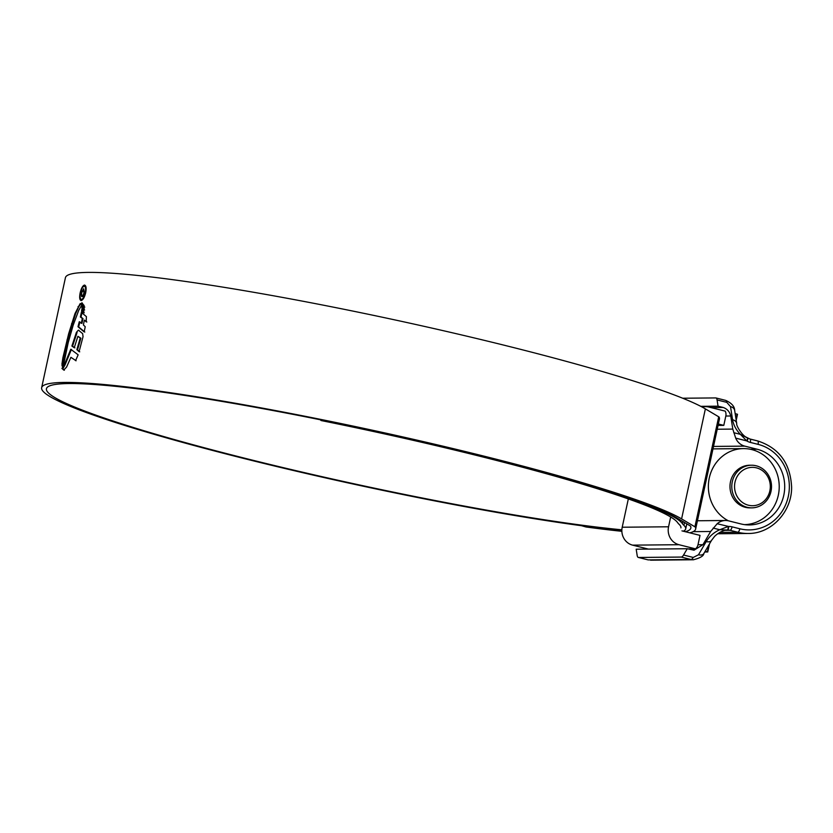 <?xml version="1.0" encoding="UTF-8"?>
<svg xmlns="http://www.w3.org/2000/svg" width="833" height="833" viewBox="0 0 833 833"><rect width="100%" height="100%" fill="white"/><g stroke="black" fill="none" stroke-linecap="round" stroke-linejoin="round"><path stroke-width="1.25" d="M748.388 505.214A19.18 17.878 89.5 0 0 769.848 490.887A19.18 17.878 89.5 0 0 756.468 467.854A19.18 17.878 89.5 0 0 735.008 482.172A19.18 17.878 89.5 0 0 748.388 505.214M756.145 465.782A21.314 19.867 -90.5 0 1 771.4 488.888A21.314 19.867 -90.5 0 1 751.855 507.859A21.314 19.867 -90.5 0 1 747.17 507.297A21.314 19.867 -90.5 0 1 731.905 484.192A21.314 19.867 -90.5 0 1 751.449 465.231A21.314 19.867 -90.5 0 1 756.145 465.782M751.855 507.859L750.054 507.87A21.314 19.867 -90.5 0 1 745.358 507.318A21.314 19.867 -90.5 0 1 730.104 484.212A21.314 19.867 -90.5 0 1 749.648 465.241L751.449 465.231M728.354 520.802A38.016 35.434 -90.5 0 1 709.227 478.246A38.016 35.434 -90.5 0 1 743.442 448.602A38.016 35.434 -90.5 0 1 751.803 449.591A38.016 35.434 -90.5 0 1 779.032 490.647A38.016 35.434 -90.5 0 1 744.442 524.623M704.728 552.008L707.738 551.977L705.166 551.269M709.487 543.887L707.738 551.977M735.164 413.626L737.507 414.282L736.205 420.29M702.177 407.077A14.921 13.911 -90.5 0 1 705.457 406.629A14.921 13.911 -90.5 0 1 708.737 407.014L725.251 411.148A7.101 6.622 -90.5 0 1 725.824 416.031L723.804 425.371L718.358 424.007M628.332 498.925L622.209 527.227A14.921 13.911 89.5 0 0 632.622 545.146L648.376 549.093M681.956 530.871L700.022 535.39L698.002 544.73A7.101 6.622 -90.5 0 1 695.482 548.843L678.968 544.709A14.921 13.911 -90.5 0 1 668.555 526.789L670.68 516.991M707.352 551.81L708.821 545.032M736.028 419.155L737.122 414.116M621.876 529.809A326.838 27.916 12.2 0 1 247.463 458.91A326.838 27.916 12.2 0 1 46.44 388.73A326.838 27.916 12.2 0 1 484.348 456.692A326.838 27.916 12.2 0 1 676.927 517.991L690.245 525.915A14.213 1.218 12.2 0 1 690.609 526.217A332.461 28.395 12.2 0 1 690.849 528.06A332.461 28.395 12.2 0 1 685.288 531.704M621.855 530.517A331.742 28.332 12.2 0 1 245.683 458.931A331.742 28.332 12.2 0 1 41.65 387.699L65.432 277.681A331.742 28.332 12.2 0 1 509.911 346.653A331.742 28.332 12.2 0 1 705.374 408.878L718.702 416.792A19.117 1.635 12.2 0 1 719.181 417.208A337.355 28.811 12.2 0 1 719.431 419.072L695.638 529.09A337.355 28.811 12.2 0 1 689.828 532.839M41.65 387.699A331.742 28.332 12.2 0 1 486.118 456.671A331.742 28.332 12.2 0 1 681.592 518.897L694.909 526.81A19.117 1.635 12.2 0 1 695.388 527.227A337.355 28.811 12.2 0 1 695.638 529.09M62.569 366.27L63.558 364.875L68.212 342.634L73.2 325.12L78.708 310.407L81.644 305.253L81.218 303.608L80.145 303.629L74.97 313.604L68.67 333.669L62.892 357.732L61.944 364.104L62.433 366.374M81.218 303.608L80.145 303.629L80.791 303.785L78.698 306.742L78.052 306.575M82.113 305.596L84.154 306.95L84.081 305.472L81.696 302.858L82.113 305.596L82.748 305.763L82.623 303.712L81.978 303.556M82.03 306.659L84.206 308.335L83.977 309.814L81.894 308.2L82.03 306.659M81.79 309.522L83.873 311.136L83.612 312.677L81.54 311.157L81.79 309.522M83.394 324.943L85.237 326.734L84.154 331.878L77.99 326.755L79.27 321.746L81.301 323.225L82.352 318.425L80.374 316.988L81.353 312.365L86.413 316.634L86.184 321.83L84.393 320.101L83.394 324.943M78.573 330.274L82.654 333.648L83.04 336.688L79.083 351.661L76.865 349.662L80.239 338.042L77.896 336.313L74.262 347.715L71.898 346.049L76.417 332.325L78.344 330.16L78.989 330.326M75.595 360.616L78.146 354.816L70.774 349.256L64.339 364.844L61.944 368.436L63.725 370.06L66.578 367.082L70.909 357.315L76.084 360.772M81.165 300.526C82.988 300.036 84.497 297.454 85.684 292.779C86.517 288.093 86.132 285.521 84.508 285.063C82.748 285.573 81.301 288.166 80.155 292.872C79.27 297.537 79.614 300.088 81.165 300.526L80.905 300.494M621.866 531.308A337.355 28.811 12.2 0 1 585.995 526.977L581.549 525.717M621.855 530.621A332.461 28.395 12.2 0 1 583.027 525.998L585.995 526.977M581.673 525.738L583.027 525.998M320.445 419.78L321.09 420.54A319.737 27.312 12.2 0 1 677.635 522.645A355.264 30.342 -167.8 0 0 679.145 524.374A262.666 22.439 12.2 0 1 680.905 527.893M320.403 419.967A324.641 27.728 12.2 0 1 682.414 523.645A350.36 29.926 -167.8 0 0 683.903 525.342A267.57 22.855 12.2 0 1 685.694 528.924A267.57 22.855 12.2 0 1 683.237 531.194M83.269 286.698L84.727 285.323M81.332 300.567L80.374 298.401M81.832 299.547L81.186 299.38L81.832 299.547M84.268 286.188C85.643 286.573 85.976 288.77 85.268 292.768C84.248 296.767 82.967 298.974 81.405 299.411C80.072 299.037 79.781 296.85 80.541 292.862C81.509 288.843 82.759 286.614 84.268 286.188L85.133 286.375M71.419 349.423L64.984 365L63.162 368.134L61.944 368.436M64.37 370.227L62.6 368.592M75.949 360.71L70.909 357.315M64.984 365L64.339 364.844M74.908 347.871L72.544 346.216L77.063 332.492L76.417 332.325M79.729 351.828L77.511 349.829L80.884 338.198L77.896 336.313M77.511 349.829L76.865 349.662M80.884 338.198L80.239 338.042M72.544 346.216L71.898 346.049M86.83 321.996L84.393 320.101M81.301 323.225L81.946 323.391L82.998 318.591L81.02 317.154L81.998 312.521M84.799 332.044L78.635 326.911L79.916 321.913M78.635 326.911L77.99 326.755M82.998 318.591L82.352 318.425M81.02 317.154L80.374 316.988M84.258 312.833L82.175 311.323L82.436 309.689M82.175 311.323L81.54 311.157M84.622 309.97L82.54 308.366L82.675 306.815M82.54 308.366L81.894 308.2M84.799 307.117L82.748 305.763M82.342 303.014L82.623 303.712M62.777 366.458L62.59 364.271L61.944 364.104M78.698 306.742L75.616 313.76L69.316 333.835L62.59 364.271M83.373 290.092L83.966 292.924L82.55 296.61L84.466 292.872L83.664 288.791L81.228 292.914L81.676 296.621L81.644 292.82L83.373 290.092L84.018 290.259M83.404 295.84L82.842 295.309M697.44 520.76L725.491 520.49A14.213 13.245 89.5 0 1 728.615 520.864L740.87 523.926A38.37 35.757 89.5 0 0 749.315 524.936A38.37 35.757 89.5 0 0 784.499 490.783A38.37 35.757 89.5 0 0 757.03 449.206L744.775 446.134L713.517 446.426M725.491 520.49A14.213 13.245 89.5 0 0 717.182 523.738L710.664 531.496L693.181 531.662M717.234 429.234L732.801 429.089L735.695 438.127A14.213 13.245 89.5 0 0 744.775 446.134M732.801 429.089L730.749 415.99L725.824 416.031M723.804 425.371L718.056 425.424M698.002 544.73L702.927 544.688L710.664 531.496M681.29 557.069L638.557 557.464L648.012 559.859A7.101 2.499 -76 0 0 648.23 559.891L690.963 559.484L681.29 557.069A7.101 2.499 -76 0 0 683.549 555.028L693.223 557.444L698.491 554.778L706.217 541.585C709.456 536.275 713.975 532.329 719.764 529.736L713.142 528.08M647.793 559.776A7.101 2.499 -76 0 0 648.012 559.859L638.328 557.444A7.101 2.499 -76 0 1 637.172 555.455L636.193 549.207L687.246 548.728L683.549 555.028M702.927 544.688L694.035 550.197L687.246 548.728M725.376 400.34A7.101 2.499 104 0 1 725.605 400.371C731.561 403.026 734.581 406.379 734.664 410.419L734.664 410.419A7.101 5.113 171.1 0 0 730.52 406.608L726.761 402.349L717.078 399.934L718.056 406.181L723.221 407.472C727.178 408.888 729.687 411.721 730.749 415.99M718.056 406.181L700.792 406.348M717.078 399.934A7.101 2.499 -76 0 0 715.932 397.945A7.101 2.499 -76 0 0 715.703 397.924L682.706 398.226M646.033 549.114L646.346 548.583M693.618 559.755L690.963 559.484A7.101 2.499 -76 0 0 693.223 557.444M747.388 437.991A3.551 1.125 119.9 0 1 747.565 438.043A3.551 1.125 119.9 0 1 747.086 441.105L746.712 440.886A3.551 1.114 -59.1 0 0 747.253 437.856L747.253 437.856A3.551 1.114 -59.1 0 0 747.086 437.804L740.391 434.347C736.112 429.911 733.509 425.038 732.571 419.707L730.52 406.608M717.182 523.738L728.625 526.477A3.551 1.291 87.9 0 1 727.469 530.038A3.551 1.291 87.9 0 1 727.459 530.038L719.764 529.736L728.209 526.498A3.551 1.291 86.9 0 1 727.147 530.048L727.147 530.048M750.012 439.033L757.541 440.907A3.551 1.25 104 0 1 757.655 440.928C779.042 447.904 790.361 463.273 791.61 487.034C792.006 511.712 771.368 533.859 748.107 533.474A46.898 43.712 -90.5 0 1 737.788 532.245L730.052 530.309A10.662 9.934 89.5 0 0 727.698 530.027A10.662 9.934 89.5 0 0 727.48 530.038L727.365 530.038C726.303 529.778 720.285 530.892 714.662 536.317L711.59 540.305A7.101 4.259 -149.6 0 1 706.217 541.585M711.59 540.305L703.854 553.497A7.101 4.259 -149.6 0 1 698.491 554.778M734.664 410.419L736.716 423.518A7.101 5.113 171.1 0 0 732.571 419.707M735.695 438.127L746.712 440.886L740.391 434.347L733.769 432.691M695.482 548.843L687.996 548.916M622.209 527.227L668.555 526.789M632.622 545.146L678.968 544.709M705.374 408.878L681.592 518.897M719.181 417.208L695.388 527.227M682.873 521.531L682.414 523.645M684.518 522.51L683.903 525.342M718.702 416.792L694.909 526.81M63.162 368.134L62.517 367.967M62.6 365.885L61.954 365.729M63.537 357.888L62.892 357.732M67.671 339.989L67.025 339.822M69.316 333.835L68.67 333.669M72.211 323.818L71.565 323.662M75.616 313.76L74.97 313.604M728.625 526.477A14.213 13.245 -90.5 0 1 732.082 526.841L739.829 528.778A3.551 1.25 -76 0 1 737.788 532.245L719.733 532.412M739.829 528.778A43.347 40.4 89.5 0 0 788.299 496.416A43.347 40.4 89.5 0 0 758.072 444.353L750.335 442.417A14.213 13.245 -90.5 0 1 747.086 441.105M732.082 526.841A3.551 1.25 104 0 1 730.052 530.309L725.002 530.361M757.03 449.206L750.346 449.268M711.038 407.587L723.221 407.472M749.794 438.97A3.551 1.25 104 0 1 749.908 438.991A3.551 1.25 104 0 1 750.335 442.417M736.716 423.518C735.914 425.278 741.839 435.107 745.993 437.065L749.908 438.991L757.655 440.928A3.551 1.25 104 0 1 758.072 444.353M715.932 397.945L725.605 400.371A7.101 2.499 104 0 1 726.761 402.349M743.442 448.602L712.986 448.893M701.407 406.66L705.457 406.629M686.788 523.853L685.694 528.924M748.107 533.474L717.64 533.755M703.854 553.497C703.635 555.986 700.136 558.079 693.348 559.766L650.542 560.172"/></g></svg>
